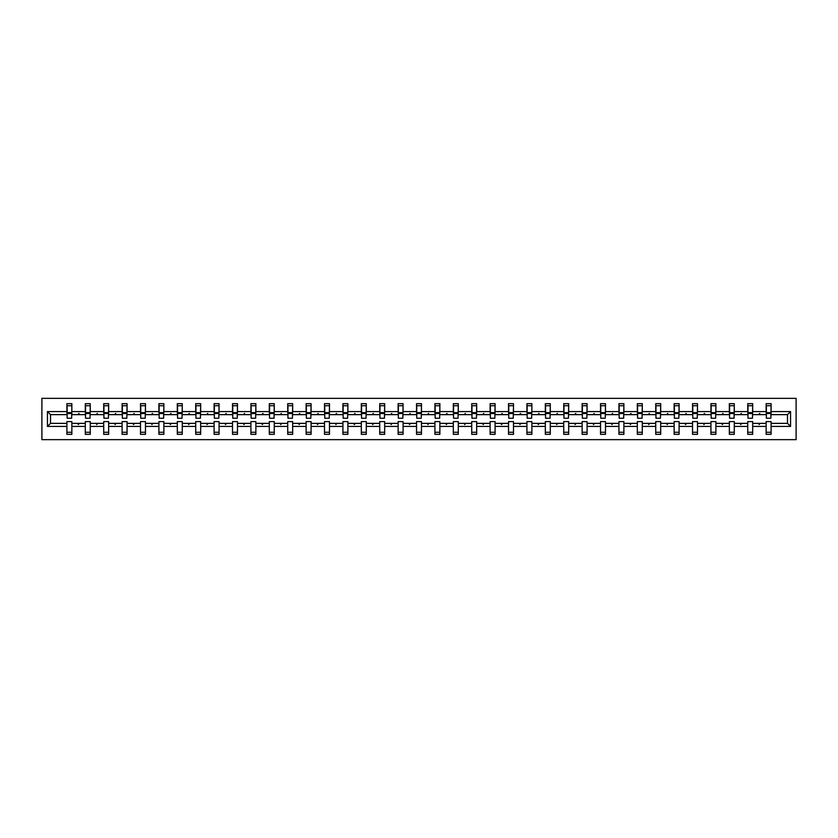 <?xml version="1.0" encoding="UTF-8"?>
<svg xmlns="http://www.w3.org/2000/svg" width="838" height="838" viewBox="0 0 838 838"><rect width="100%" height="100%" fill="white"/><g stroke="black" fill="none" stroke-linecap="round" stroke-linejoin="round"><path stroke-width="1.26" d="M41.9 439.646L796.1 439.646L796.1 398.354L41.9 398.354L41.9 439.646M790.559 426.427L787.49 423.368L787.49 414.632L790.559 411.573L790.559 426.427L771.096 426.427L771.096 421.598L766.142 421.598L766.142 423.368L752.692 423.368L752.692 421.598L747.737 421.598L747.737 423.368L734.287 423.368L734.287 421.598L729.343 421.598L729.343 423.368L715.893 423.368L715.893 421.598L710.938 421.598L710.938 423.368L697.488 423.368L697.488 421.598L692.534 421.598L692.534 423.368L679.094 423.368L679.094 421.598L674.14 421.598L674.14 423.368L660.69 423.368L660.69 421.598L655.735 421.598L655.735 423.368L642.285 423.368L642.285 421.598L637.33 421.598L637.33 423.368L623.891 423.368L623.891 421.598L618.936 421.598L618.936 423.368L605.486 423.368L605.486 421.598L600.532 421.598L600.532 423.368L587.082 423.368L587.082 421.598L582.127 421.598L582.127 423.368L568.688 423.368L568.688 421.598L563.733 421.598L563.733 423.368L550.283 423.368L550.283 421.598L545.329 421.598L545.329 423.368L531.879 423.368L531.879 421.598L526.924 421.598L526.924 423.368L513.485 423.368L513.485 421.598L508.53 421.598L508.53 423.368L495.08 423.368L495.08 421.598L490.125 421.598L490.125 423.368L476.675 423.368L476.675 421.598L471.721 421.598L471.721 423.368L458.281 423.368L458.281 421.598L453.327 421.598L453.327 423.368L439.877 423.368L439.877 421.598L434.922 421.598L434.922 423.368L421.472 423.368L421.472 421.598L416.528 421.598L416.528 423.368L403.078 423.368L403.078 421.598L398.123 421.598L398.123 423.368L384.673 423.368L384.673 421.598L379.719 421.598L379.719 423.368L366.279 423.368L366.279 421.598L361.325 421.598L361.325 423.368L347.875 423.368L347.875 421.598L342.92 421.598L342.92 423.368L329.47 423.368L329.47 421.598L324.516 421.598L324.516 423.368L311.076 423.368L311.076 421.598L306.121 421.598L306.121 423.368L292.671 423.368L292.671 421.598L287.717 421.598L287.717 423.368L274.267 423.368L274.267 421.598L269.312 421.598L269.312 423.368L255.873 423.368L255.873 421.598L250.918 421.598L250.918 423.368L237.468 423.368L237.468 421.598L232.514 421.598L232.514 423.368L219.064 423.368L219.064 421.598L214.109 421.598L214.109 423.368L200.67 423.368L200.67 421.598L195.715 421.598L195.715 423.368L182.265 423.368L182.265 421.598L177.31 421.598L177.31 423.368L163.86 423.368L163.86 421.598L158.906 421.598L158.906 423.368L145.466 423.368L145.466 421.598L140.512 421.598L140.512 423.368L127.062 423.368L127.062 421.598L122.107 421.598L122.107 423.368L108.657 423.368L108.657 421.598L103.713 421.598L103.713 423.368L90.263 423.368L90.263 421.598L85.308 421.598L85.308 423.368L71.859 423.368L71.859 434.335L66.904 434.335L66.904 423.368L50.51 423.368L47.441 426.427L47.441 411.573L50.51 414.632L50.51 423.368M771.096 426.427L771.096 434.335L766.142 434.335L766.142 423.368M787.49 414.632L771.096 414.632L771.096 403.665L766.142 403.665L766.142 411.573L752.692 411.573L752.461 416.402M766.372 416.402L766.142 411.573M766.142 426.427L752.692 426.427L752.692 434.335L747.737 434.335L747.737 423.368M752.692 411.573L752.692 403.665L747.737 403.665L747.737 411.573L734.287 411.573L734.057 416.402M747.978 416.402L747.737 411.573M747.737 426.427L734.287 426.427L734.287 434.335L729.343 434.335L729.343 423.368M734.287 411.573L734.287 403.665L729.343 403.665L729.343 411.573L715.893 411.573L715.652 416.402M729.573 416.402L729.343 411.573M729.343 426.427L715.893 426.427L715.893 434.335L710.938 434.335L710.938 423.368M715.893 411.573L715.893 403.665L710.938 403.665L710.938 411.573L697.488 411.573L697.258 416.402M711.169 416.402L710.938 411.573M710.938 426.427L697.488 426.427L697.488 434.335L692.534 434.335L692.534 423.368M697.488 411.573L697.488 403.665L692.534 403.665L692.534 411.573L679.094 411.573L678.853 416.402M692.775 416.402L692.534 411.573M692.534 426.427L679.094 426.427L679.094 434.335L674.14 434.335L674.14 423.368M679.094 411.573L679.094 403.665L674.14 403.665L674.14 411.573L660.69 411.573L660.449 416.402M674.37 416.402L674.14 411.573M674.14 426.427L660.69 426.427L660.69 434.335L655.735 434.335L655.735 423.368M660.69 411.573L660.69 403.665L655.735 403.665L655.735 411.573L642.285 411.573L642.055 416.402M655.965 416.402L655.735 411.573M655.735 426.427L642.285 426.427L642.285 434.335L637.33 434.335L637.33 423.368M642.285 411.573L642.285 403.665L637.33 403.665L637.33 411.573L623.891 411.573L623.65 416.402M637.571 416.402L637.33 411.573M637.33 426.427L623.891 426.427L623.891 434.335L618.936 434.335L618.936 423.368M623.891 411.573L623.891 403.665L618.936 403.665L618.936 411.573L605.486 411.573L605.245 416.402M619.167 416.402L618.936 411.573M618.936 426.427L605.486 426.427L605.486 434.335L600.532 434.335L600.532 423.368M605.486 411.573L605.486 403.665L600.532 403.665L600.532 411.573L587.082 411.573L586.851 416.402M600.773 416.402L600.532 411.573M600.532 426.427L587.082 426.427L587.082 434.335L582.127 434.335L582.127 423.368M587.082 411.573L587.082 403.665L582.127 403.665L582.127 411.573L568.688 411.573L568.447 416.402M582.368 416.402L582.127 411.573M582.127 426.427L568.688 426.427L568.688 434.335L563.733 434.335L563.733 423.368M568.688 411.573L568.688 403.665L563.733 403.665L563.733 411.573L550.283 411.573L550.042 416.402M563.964 416.402L563.733 411.573M563.733 426.427L550.283 426.427L550.283 434.335L545.329 434.335L545.329 423.368M550.283 411.573L550.283 403.665L545.329 403.665L545.329 411.573L531.879 411.573L531.648 416.402M545.569 416.402L545.329 411.573M545.329 426.427L531.879 426.427L531.879 434.335L526.924 434.335L526.924 423.368M531.879 411.573L531.879 403.665L526.924 403.665L526.924 411.573L513.485 411.573L513.244 416.402M527.165 416.402L526.924 411.573M526.924 426.427L513.485 426.427L513.485 434.335L508.53 434.335L508.53 423.368M513.485 411.573L513.485 403.665L508.53 403.665L508.53 411.573L495.08 411.573L494.849 416.402M508.76 416.402L508.53 411.573M508.53 426.427L495.08 426.427L495.08 434.335L490.125 434.335L490.125 423.368M495.08 411.573L495.08 403.665L490.125 403.665L490.125 411.573L476.675 411.573L476.445 416.402M490.366 416.402L490.125 411.573M490.125 426.427L476.675 426.427L476.675 434.335L471.721 434.335L471.721 423.368M476.675 411.573L476.675 403.665L471.721 403.665L471.721 411.573L458.281 411.573L458.04 416.402M471.962 416.402L471.721 411.573M471.721 426.427L458.281 426.427L458.281 434.335L453.327 434.335L453.327 423.368M458.281 411.573L458.281 403.665L453.327 403.665L453.327 411.573L439.877 411.573L439.646 416.402M453.557 416.402L453.327 411.573M453.327 426.427L439.877 426.427L439.877 434.335L434.922 434.335L434.922 423.368M439.877 411.573L439.877 403.665L434.922 403.665L434.922 411.573L421.472 411.573L421.242 416.402M435.163 416.402L434.922 411.573M434.922 426.427L421.472 426.427L421.472 434.335L416.528 434.335L416.528 423.368M421.472 411.573L421.472 403.665L416.528 403.665L416.528 411.573L403.078 411.573L402.837 416.402M416.758 416.402L416.528 411.573M416.528 426.427L403.078 426.427L403.078 434.335L398.123 434.335L398.123 423.368M403.078 411.573L403.078 403.665L398.123 403.665L398.123 411.573L384.673 411.573L384.443 416.402M398.354 416.402L398.123 411.573M398.123 426.427L384.673 426.427L384.673 434.335L379.719 434.335L379.719 423.368M384.673 411.573L384.673 403.665L379.719 403.665L379.719 411.573L366.279 411.573L366.038 416.402M379.96 416.402L379.719 411.573M379.719 426.427L366.279 426.427L366.279 434.335L361.325 434.335L361.325 423.368M366.279 411.573L366.279 403.665L361.325 403.665L361.325 411.573L347.875 411.573L347.634 416.402M361.555 416.402L361.325 411.573M361.325 426.427L347.875 426.427L347.875 434.335L342.92 434.335L342.92 423.368M347.875 411.573L347.875 403.665L342.92 403.665L342.92 411.573L329.47 411.573L329.24 416.402M343.151 416.402L342.92 411.573M342.92 426.427L329.47 426.427L329.47 434.335L324.516 434.335L324.516 423.368M329.47 411.573L329.47 403.665L324.516 403.665L324.516 411.573L311.076 411.573L310.835 416.402M324.756 416.402L324.516 411.573M324.516 426.427L311.076 426.427L311.076 434.335L306.121 434.335L306.121 423.368M311.076 411.573L311.076 403.665L306.121 403.665L306.121 411.573L292.671 411.573L292.431 416.402M306.352 416.402L306.121 411.573M306.121 426.427L292.671 426.427L292.671 434.335L287.717 434.335L287.717 423.368M292.671 411.573L292.671 403.665L287.717 403.665L287.717 411.573L274.267 411.573L274.036 416.402M287.958 416.402L287.717 411.573M287.717 426.427L274.267 426.427L274.267 434.335L269.312 434.335L269.312 423.368M274.267 411.573L274.267 403.665L269.312 403.665L269.312 411.573L255.873 411.573L255.632 416.402M269.553 416.402L269.312 411.573M269.312 426.427L255.873 426.427L255.873 434.335L250.918 434.335L250.918 423.368M255.873 411.573L255.873 403.665L250.918 403.665L250.918 411.573L237.468 411.573L237.227 416.402M251.149 416.402L250.918 411.573M250.918 426.427L237.468 426.427L237.468 434.335L232.514 434.335L232.514 423.368M237.468 411.573L237.468 403.665L232.514 403.665L232.514 411.573L219.064 411.573L218.833 416.402M232.755 416.402L232.514 411.573M232.514 426.427L219.064 426.427L219.064 434.335L214.109 434.335L214.109 423.368M219.064 411.573L219.064 403.665L214.109 403.665L214.109 411.573L200.67 411.573L200.429 416.402M214.35 416.402L214.109 411.573M214.109 426.427L200.67 426.427L200.67 434.335L195.715 434.335L195.715 423.368M200.67 411.573L200.67 403.665L195.715 403.665L195.715 411.573L182.265 411.573L182.035 416.402M195.945 416.402L195.715 411.573M195.715 426.427L182.265 426.427L182.265 434.335L177.31 434.335L177.31 423.368M182.265 411.573L182.265 403.665L177.31 403.665L177.31 411.573L163.86 411.573L163.63 416.402M177.551 416.402L177.31 411.573M177.31 426.427L163.86 426.427L163.86 434.335L158.906 434.335L158.906 423.368M163.86 411.573L163.86 403.665L158.906 403.665L158.906 411.573L145.466 411.573L145.225 416.402M159.147 416.402L158.906 411.573M158.906 426.427L145.466 426.427L145.466 434.335L140.512 434.335L140.512 423.368M145.466 411.573L145.466 403.665L140.512 403.665L140.512 411.573L127.062 411.573L126.831 416.402M140.742 416.402L140.512 411.573M140.512 426.427L127.062 426.427L127.062 434.335L122.107 434.335L122.107 423.368M127.062 411.573L127.062 403.665L122.107 403.665L122.107 411.573L108.657 411.573L108.427 416.402M122.348 416.402L122.107 411.573M122.107 426.427L108.657 426.427L108.657 434.335L103.713 434.335L103.713 423.368M108.657 411.573L108.657 403.665L103.713 403.665L103.713 411.573L90.263 411.573L90.022 416.402M103.943 416.402L103.713 411.573M103.713 426.427L90.263 426.427L90.263 434.335L85.308 434.335L85.308 423.368M90.263 411.573L90.263 403.665L85.308 403.665L85.308 411.573L71.859 411.573L71.859 403.665L66.904 403.665L66.904 411.573L47.441 411.573M85.539 416.402L85.308 411.573M71.859 423.368L71.859 421.598L66.904 421.598L66.904 423.368M67.145 416.402L66.904 411.573M771.096 414.632L770.855 416.402M752.692 426.427L752.692 423.368M734.287 426.427L734.287 423.368M715.893 426.427L715.893 423.368M697.488 426.427L697.488 423.368M679.094 426.427L679.094 423.368M660.69 426.427L660.69 423.368M642.285 426.427L642.285 423.368M623.891 426.427L623.891 423.368M605.486 426.427L605.486 423.368M587.082 426.427L587.082 423.368M568.688 426.427L568.688 423.368M550.283 426.427L550.283 423.368M531.879 426.427L531.879 423.368M513.485 426.427L513.485 423.368M495.08 426.427L495.08 423.368M476.675 426.427L476.675 423.368M458.281 426.427L458.281 423.368M439.877 426.427L439.877 423.368M421.472 426.427L421.472 423.368M403.078 426.427L403.078 423.368M384.673 426.427L384.673 423.368M366.279 426.427L366.279 423.368M347.875 426.427L347.875 423.368M329.47 426.427L329.47 423.368M311.076 426.427L311.076 423.368M292.671 426.427L292.671 423.368M274.267 426.427L274.267 423.368M255.873 426.427L255.873 423.368M237.468 426.427L237.468 423.368M219.064 426.427L219.064 423.368M200.67 426.427L200.67 423.368M182.265 426.427L182.265 423.368M163.86 426.427L163.86 423.368M145.466 426.427L145.466 423.368M127.062 426.427L127.062 423.368M108.657 426.427L108.657 423.368M90.263 426.427L90.263 423.368M790.559 411.573L771.096 411.573M85.308 426.427L71.859 426.427M66.904 426.427L47.441 426.427M758.694 414.632L760.139 414.632L759.71 413.459L758.694 414.632L752.692 414.632M766.142 414.632L760.139 414.632M758.694 423.368L759.123 424.541L760.139 423.368M740.289 414.632L741.735 414.632L741.305 413.459L740.289 414.632L734.287 414.632M747.737 414.632L741.735 414.632M740.289 423.368L740.719 424.541L741.735 423.368M721.895 414.632L723.341 414.632L722.911 413.459L721.895 414.632L715.893 414.632M729.343 414.632L723.341 414.632M721.895 423.368L722.325 424.541L723.341 423.368M703.491 414.632L704.936 414.632L704.507 413.459L703.491 414.632L697.488 414.632M710.938 414.632L704.936 414.632M703.491 423.368L703.92 424.541L704.936 423.368M685.086 414.632L686.542 414.632L686.113 413.459L685.086 414.632L679.094 414.632M692.534 414.632L686.542 414.632M685.086 423.368L685.515 424.541L686.542 423.368M666.692 414.632L668.137 414.632L667.708 413.459L666.692 414.632L660.69 414.632M674.14 414.632L668.137 414.632M666.692 423.368L667.121 424.541L668.137 423.368M648.287 414.632L649.733 414.632L649.303 413.459L648.287 414.632L642.285 414.632M655.735 414.632L649.733 414.632M648.287 423.368L648.717 424.541L649.733 423.368M629.883 414.632L631.339 414.632L630.909 413.459L629.883 414.632L623.891 414.632M637.33 414.632L631.339 414.632M629.883 423.368L630.312 424.541L631.339 423.368M611.489 414.632L612.934 414.632L612.505 413.459L611.489 414.632L605.486 414.632M618.936 414.632L612.934 414.632M611.489 423.368L611.918 424.541L612.934 423.368M593.084 414.632L594.53 414.632L594.1 413.459L593.084 414.632L587.082 414.632M600.532 414.632L594.53 414.632M593.084 423.368L593.514 424.541L594.53 423.368M574.679 414.632L576.135 414.632L575.706 413.459L574.679 414.632L568.688 414.632M582.127 414.632L576.135 414.632M574.679 423.368L575.109 424.541L576.135 423.368M556.285 414.632L557.731 414.632L557.301 413.459L556.285 414.632L550.283 414.632M563.733 414.632L557.731 414.632M556.285 423.368L556.715 424.541L557.731 423.368M537.881 414.632L539.326 414.632L538.897 413.459L537.881 414.632L531.879 414.632M545.329 414.632L539.326 414.632M537.881 423.368L538.31 424.541L539.326 423.368M519.476 414.632L520.932 414.632L520.503 413.459L519.476 414.632L513.485 414.632M526.924 414.632L520.932 414.632M519.476 423.368L519.906 424.541L520.932 423.368M501.082 414.632L502.528 414.632L502.098 413.459L501.082 414.632L495.08 414.632M508.53 414.632L502.528 414.632M501.082 423.368L501.512 424.541L502.528 423.368M482.678 414.632L484.123 414.632L483.694 413.459L482.678 414.632L476.675 414.632M490.125 414.632L484.123 414.632M482.678 423.368L483.107 424.541L484.123 423.368M464.273 414.632L465.729 414.632L465.3 413.459L464.273 414.632L458.281 414.632M471.721 414.632L465.729 414.632M464.273 423.368L464.702 424.541L465.729 423.368M445.879 414.632L447.324 414.632L446.895 413.459L445.879 414.632L439.877 414.632M453.327 414.632L447.324 414.632M445.879 423.368L446.308 424.541L447.324 423.368M427.474 414.632L428.92 414.632L428.49 413.459L427.474 414.632L421.472 414.632M434.922 414.632L428.92 414.632M427.474 423.368L427.904 424.541L428.92 423.368M409.08 414.632L410.526 414.632L410.096 413.459L409.08 414.632L403.078 414.632M416.528 414.632L410.526 414.632M409.08 423.368L409.51 424.541L410.526 423.368M390.676 414.632L392.121 414.632L391.692 413.459L390.676 414.632L384.673 414.632M398.123 414.632L392.121 414.632M390.676 423.368L391.105 424.541L392.121 423.368M372.271 414.632L373.727 414.632L373.298 413.459L372.271 414.632L366.279 414.632M379.719 414.632L373.727 414.632M372.271 423.368L372.701 424.541L373.727 423.368M353.877 414.632L355.322 414.632L354.893 413.459L353.877 414.632L347.875 414.632M361.325 414.632L355.322 414.632M353.877 423.368L354.306 424.541L355.322 423.368M335.472 414.632L336.918 414.632L336.488 413.459L335.472 414.632L329.47 414.632M342.92 414.632L336.918 414.632M335.472 423.368L335.902 424.541L336.918 423.368M317.068 414.632L318.524 414.632L318.094 413.459L317.068 414.632L311.076 414.632M324.516 414.632L318.524 414.632M317.068 423.368L317.497 424.541L318.524 423.368M298.674 414.632L300.119 414.632L299.69 413.459L298.674 414.632L292.671 414.632M306.121 414.632L300.119 414.632M298.674 423.368L299.103 424.541L300.119 423.368M280.269 414.632L281.715 414.632L281.285 413.459L280.269 414.632L274.267 414.632M287.717 414.632L281.715 414.632M280.269 423.368L280.699 424.541L281.715 423.368M261.865 414.632L263.321 414.632L262.891 413.459L261.865 414.632L255.873 414.632M269.312 414.632L263.321 414.632M261.865 423.368L262.294 424.541L263.321 423.368M243.47 414.632L244.916 414.632L244.487 413.459L243.47 414.632L237.468 414.632M250.918 414.632L244.916 414.632M243.47 423.368L243.9 424.541L244.916 423.368M225.066 414.632L226.511 414.632L226.082 413.459L225.066 414.632L219.064 414.632M232.514 414.632L226.511 414.632M225.066 423.368L225.495 424.541L226.511 423.368M206.661 414.632L208.117 414.632L207.688 413.459L206.661 414.632L200.67 414.632M214.109 414.632L208.117 414.632M206.661 423.368L207.091 424.541L208.117 423.368M188.267 414.632L189.713 414.632L189.283 413.459L188.267 414.632L182.265 414.632M195.715 414.632L189.713 414.632M188.267 423.368L188.697 424.541L189.713 423.368M169.863 414.632L171.308 414.632L170.879 413.459L169.863 414.632L163.86 414.632M177.31 414.632L171.308 414.632M169.863 423.368L170.292 424.541L171.308 423.368M151.458 414.632L152.914 414.632L152.485 413.459L151.458 414.632L145.466 414.632M158.906 414.632L152.914 414.632M151.458 423.368L151.888 424.541L152.914 423.368M133.064 414.632L134.509 414.632L134.08 413.459L133.064 414.632L127.062 414.632M140.512 414.632L134.509 414.632M133.064 423.368L133.493 424.541L134.509 423.368M114.659 414.632L116.105 414.632L115.675 413.459L114.659 414.632L108.657 414.632M122.107 414.632L116.105 414.632M114.659 423.368L115.089 424.541L116.105 423.368M96.265 414.632L97.711 414.632L97.281 413.459L96.265 414.632L90.263 414.632M103.713 414.632L97.711 414.632M96.265 423.368L96.695 424.541L97.711 423.368M77.861 414.632L79.306 414.632L78.877 413.459L77.861 414.632L71.859 414.632L71.859 411.573M85.308 414.632L79.306 414.632M77.861 423.368L78.29 424.541L79.306 423.368M71.859 414.632L71.628 416.402M66.904 414.632L50.51 414.632M787.49 423.368L771.096 423.368M67.145 413.511L67.145 405.728L71.859 405.728L71.628 418.235L67.145 418.235L67.145 413.511L71.628 413.511M66.904 432.272L71.859 432.272M85.539 413.511L85.539 405.728L90.263 405.728L90.022 418.235L85.539 418.235L85.539 413.511L90.022 413.511M85.308 432.272L90.263 432.272M103.943 413.511L103.943 405.728L108.657 405.728L108.427 418.235L103.943 418.235L103.943 413.511L108.427 413.511M103.713 432.272L108.657 432.272M122.348 413.511L122.348 405.728L127.062 405.728L126.831 418.235L122.348 418.235L122.348 413.511L126.831 413.511M122.107 432.272L127.062 432.272M140.742 413.511L140.742 405.728L145.466 405.728L145.225 418.235L140.742 418.235L140.742 413.511L145.225 413.511M140.512 432.272L145.466 432.272M159.147 413.511L159.147 405.728L163.86 405.728L163.63 418.235L159.147 418.235L159.147 413.511L163.63 413.511M158.906 432.272L163.86 432.272M177.551 413.511L177.551 405.728L182.265 405.728L182.035 418.235L177.551 418.235L177.551 413.511L182.035 413.511M177.31 432.272L182.265 432.272M195.945 413.511L195.945 405.728L200.67 405.728L200.429 418.235L195.945 418.235L195.945 413.511L200.429 413.511M195.715 432.272L200.67 432.272M214.35 413.511L214.35 405.728L219.064 405.728L218.833 418.235L214.35 418.235L214.35 413.511L218.833 413.511M214.109 432.272L219.064 432.272M232.755 413.511L232.755 405.728L237.468 405.728L237.227 418.235L232.755 418.235L232.755 413.511L237.227 413.511M232.514 432.272L237.468 432.272M251.149 413.511L251.149 405.728L255.873 405.728L255.632 418.235L251.149 418.235L251.149 413.511L255.632 413.511M250.918 432.272L255.873 432.272M269.553 413.511L269.553 405.728L274.267 405.728L274.036 418.235L269.553 418.235L269.553 413.511L274.036 413.511M269.312 432.272L274.267 432.272M287.958 413.511L287.958 405.728L292.671 405.728L292.431 418.235L287.958 418.235L287.958 413.511L292.431 413.511M287.717 432.272L292.671 432.272M306.352 413.511L306.352 405.728L311.076 405.728L310.835 418.235L306.352 418.235L306.352 413.511L310.835 413.511M306.121 432.272L311.076 432.272M324.756 413.511L324.756 405.728L329.47 405.728L329.24 418.235L324.756 418.235L324.756 413.511L329.24 413.511M324.516 432.272L329.47 432.272M343.151 413.511L343.151 405.728L347.875 405.728L347.634 418.235L343.151 418.235L343.151 413.511L347.634 413.511M342.92 432.272L347.875 432.272M361.555 413.511L361.555 405.728L366.279 405.728L366.038 418.235L361.555 418.235L361.555 413.511L366.038 413.511M361.325 432.272L366.279 432.272M379.96 413.511L379.96 405.728L384.673 405.728L384.443 418.235L379.96 418.235L379.96 413.511L384.443 413.511M379.719 432.272L384.673 432.272M398.354 413.511L398.354 405.728L403.078 405.728L402.837 418.235L398.354 418.235L398.354 413.511L402.837 413.511M398.123 432.272L403.078 432.272M416.758 413.511L416.758 405.728L421.472 405.728L421.242 418.235L416.758 418.235L416.758 413.511L421.242 413.511M416.528 432.272L421.472 432.272M435.163 413.511L435.163 405.728L439.877 405.728L439.646 418.235L435.163 418.235L435.163 413.511L439.646 413.511M434.922 432.272L439.877 432.272M453.557 413.511L453.557 405.728L458.281 405.728L458.04 418.235L453.557 418.235L453.557 413.511L458.04 413.511M453.327 432.272L458.281 432.272M471.962 413.511L471.962 405.728L476.675 405.728L476.445 418.235L471.962 418.235L471.962 413.511L476.445 413.511M471.721 432.272L476.675 432.272M490.366 413.511L490.366 405.728L495.08 405.728L494.849 418.235L490.366 418.235L490.366 413.511L494.849 413.511M490.125 432.272L495.08 432.272M508.76 413.511L508.76 405.728L513.485 405.728L513.244 418.235L508.76 418.235L508.76 413.511L513.244 413.511M508.53 432.272L513.485 432.272M527.165 413.511L527.165 405.728L531.879 405.728L531.648 418.235L527.165 418.235L527.165 413.511L531.648 413.511M526.924 432.272L531.879 432.272M545.569 413.511L545.569 405.728L550.283 405.728L550.042 418.235L545.569 418.235L545.569 413.511L550.042 413.511M545.329 432.272L550.283 432.272M563.964 413.511L563.964 405.728L568.688 405.728L568.447 418.235L563.964 418.235L563.964 413.511L568.447 413.511M563.733 432.272L568.688 432.272M582.368 413.511L582.368 405.728L587.082 405.728L586.851 418.235L582.368 418.235L582.368 413.511L586.851 413.511M582.127 432.272L587.082 432.272M600.773 413.511L600.773 405.728L605.486 405.728L605.245 418.235L600.773 418.235L600.773 413.511L605.245 413.511M600.532 432.272L605.486 432.272M619.167 413.511L619.167 405.728L623.891 405.728L623.65 418.235L619.167 418.235L619.167 413.511L623.65 413.511M618.936 432.272L623.891 432.272M637.571 413.511L637.571 405.728L642.285 405.728L642.055 418.235L637.571 418.235L637.571 413.511L642.055 413.511M637.33 432.272L642.285 432.272M655.965 413.511L655.965 405.728L660.69 405.728L660.449 418.235L655.965 418.235L655.965 413.511L660.449 413.511M655.735 432.272L660.69 432.272M674.37 413.511L674.37 405.728L679.094 405.728L678.853 418.235L674.37 418.235L674.37 413.511L678.853 413.511M674.14 432.272L679.094 432.272M692.775 413.511L692.775 405.728L697.488 405.728L697.258 418.235L692.775 418.235L692.775 413.511L697.258 413.511M692.534 432.272L697.488 432.272M711.169 413.511L711.169 405.728L715.893 405.728L715.652 418.235L711.169 418.235L711.169 413.511L715.652 413.511M710.938 432.272L715.893 432.272M729.573 413.511L729.573 405.728L734.287 405.728L734.057 418.235L729.573 418.235L729.573 413.511L734.057 413.511M729.343 432.272L734.287 432.272M747.978 413.511L747.978 405.728L752.692 405.728L752.461 418.235L747.978 418.235L747.978 413.511L752.461 413.511M747.737 432.272L752.692 432.272M766.372 413.511L766.372 405.728L771.096 405.728L770.855 418.235L766.372 418.235L766.372 413.511L770.855 413.511M766.142 432.272L771.096 432.272M67.145 412.809L71.628 412.809M85.539 412.809L90.022 412.809M103.943 412.809L108.427 412.809M122.348 412.809L126.831 412.809M140.742 412.809L145.225 412.809M159.147 412.809L163.63 412.809M177.551 412.809L182.035 412.809M195.945 412.809L200.429 412.809M214.35 412.809L218.833 412.809M232.755 412.809L237.227 412.809M251.149 412.809L255.632 412.809M269.553 412.809L274.036 412.809M287.958 412.809L292.431 412.809M306.352 412.809L310.835 412.809M324.756 412.809L329.24 412.809M343.151 412.809L347.634 412.809M361.555 412.809L366.038 412.809M379.96 412.809L384.443 412.809M398.354 412.809L402.837 412.809M416.758 412.809L421.242 412.809M435.163 412.809L439.646 412.809M453.557 412.809L458.04 412.809M471.962 412.809L476.445 412.809M490.366 412.809L494.849 412.809M508.76 412.809L513.244 412.809M527.165 412.809L531.648 412.809M545.569 412.809L550.042 412.809M563.964 412.809L568.447 412.809M582.368 412.809L586.851 412.809M600.773 412.809L605.245 412.809M619.167 412.809L623.65 412.809M637.571 412.809L642.055 412.809M655.965 412.809L660.449 412.809M674.37 412.809L678.853 412.809M692.775 412.809L697.258 412.809M711.169 412.809L715.652 412.809M729.573 412.809L734.057 412.809M747.978 412.809L752.461 412.809M766.372 412.809L770.855 412.809M67.145 412.631L71.628 412.631M85.539 412.631L90.022 412.631M103.943 412.631L108.427 412.631M122.348 412.631L126.831 412.631M140.742 412.631L145.225 412.631M159.147 412.631L163.63 412.631M177.551 412.631L182.035 412.631M195.945 412.631L200.429 412.631M214.35 412.631L218.833 412.631M232.755 412.631L237.227 412.631M251.149 412.631L255.632 412.631M269.553 412.631L274.036 412.631M287.958 412.631L292.431 412.631M306.352 412.631L310.835 412.631M324.756 412.631L329.24 412.631M343.151 412.631L347.634 412.631M361.555 412.631L366.038 412.631M379.96 412.631L384.443 412.631M398.354 412.631L402.837 412.631M416.758 412.631L421.242 412.631M435.163 412.631L439.646 412.631M453.557 412.631L458.04 412.631M471.962 412.631L476.445 412.631M490.366 412.631L494.849 412.631M508.76 412.631L513.244 412.631M527.165 412.631L531.648 412.631M545.569 412.631L550.042 412.631M563.964 412.631L568.447 412.631M582.368 412.631L586.851 412.631M600.773 412.631L605.245 412.631M619.167 412.631L623.65 412.631M637.571 412.631L642.055 412.631M655.965 412.631L660.449 412.631M674.37 412.631L678.853 412.631M692.775 412.631L697.258 412.631M711.169 412.631L715.652 412.631M729.573 412.631L734.057 412.631M747.978 412.631L752.461 412.631M766.372 412.631L770.855 412.631"/></g></svg>
